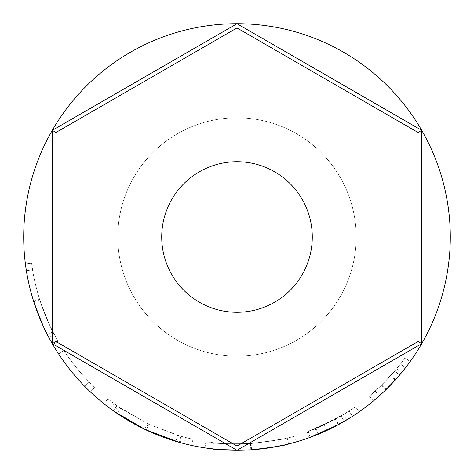 <?xml version="1.0" encoding="UTF-8"?>
<svg xmlns="http://www.w3.org/2000/svg" width="474" height="474" viewBox="0 0 474 474"><rect width="100%" height="100%" fill="white"/><g stroke="black" fill="none" stroke-linecap="round" stroke-linejoin="round"><path stroke-width="0.36" stroke-dasharray="2.37 1.78" d="M312.283 237A75.283 75.283 0 0 0 237 161.717A75.283 75.283 0 0 0 161.717 237A75.283 75.283 0 0 0 237 312.283A75.283 75.283 0 0 0 312.283 237A75.283 75.283 0 0 1 237 312.283A75.283 75.283 0 0 1 161.717 237A75.283 75.283 0 0 1 237 161.717A75.283 75.283 0 0 1 312.283 237A75.283 75.283 0 0 1 237 312.283A75.283 75.283 0 0 1 161.717 237A75.283 75.283 0 0 1 237 161.717A75.283 75.283 0 0 1 312.283 237M52.276 343.65L237 450.3L421.724 343.65L421.724 130.35L237 23.7L52.276 130.35L52.276 343.65M55.95 341.529L237 446.058L418.05 341.529L418.05 132.471L237 27.942L55.95 132.471L55.95 341.529M117.801 237A119.199 119.199 0 0 1 237 117.801A119.199 119.199 0 0 1 356.199 237A119.199 119.199 0 0 1 237 356.199A119.199 119.199 0 0 1 117.801 237A119.199 119.199 0 0 1 237 117.801A119.199 119.199 0 0 1 356.199 237A119.199 119.199 0 0 1 237 356.199A119.199 119.199 0 0 1 117.801 237M394.765 371.053A207.025 207.025 0 0 0 405.063 357.894L410.152 361.555L405.063 357.894A207.025 207.025 0 0 1 400.483 364.02L405.436 367.871A213.3 213.3 0 0 0 410.152 361.555A213.3 213.3 0 0 1 399.541 375.118L394.765 371.053L381.517 385.244L369.388 396.163L382.003 384.764L396.673 368.778A207.025 207.025 0 0 0 400.483 364.02L390.908 375.467C382.382 384.45 377.144 389.681 375.177 391.163C377.049 389.752 382.145 384.687 390.463 375.959A207.025 207.025 0 0 0 400.483 364.02L405.436 367.871A213.3 213.3 0 0 1 401.508 372.771L396.673 368.778M395.529 379.704L393.076 382.388M391.192 384.378L388.052 387.602M381.517 385.244L385.895 389.735L384.396 391.18M373.642 400.785L386.399 389.243L401.508 372.771M347.098 419.686A213.3 213.3 0 0 0 359.079 411.912A213.3 213.3 0 0 1 344.266 421.362L341.114 415.941L323.991 424.864L308.124 431.429C310.648 430.955 319.82 426.819 335.651 419.01L307.093 431.802L309.22 437.703A213.3 213.3 0 0 0 318.309 434.196L347.098 419.686L343.863 414.317L315.921 428.395A207.025 207.025 0 0 1 307.093 431.802M338.4 424.657L333.779 427.08M330.982 428.478L330.579 428.674M330.04 428.94L329.335 429.278M326.853 430.451L323.991 424.864M326.337 430.688L325.111 431.251M324.974 431.316L323.321 432.051M322.047 432.614L321.455 432.869M310.506 437.235L310.274 437.318C312.881 436.832 322.332 432.566 338.637 424.526L335.651 419.01M253.833 449.636L251.285 449.82M248.335 449.998L247.369 450.045M242.729 450.223L242.137 450.241M218.739 449.518L217.993 449.453M205.71 447.995L204.952 447.877C203.944 447.705 226.169 451.627 250.847 449.85C275.435 448.44 297.299 441.59 296.368 441.875L296.185 441.922M287.996 444.114L286.041 444.582M285.899 444.618L282.8 445.323M265.529 448.386L256.049 449.447M146.158 429.989L175.86 441.347L177.655 435.339L148.83 424.313L146.158 429.989A213.3 213.3 0 0 1 144.552 429.225L117.108 413.417L110.246 408.552A213.3 213.3 0 0 1 103.966 403.73L113.28 410.751A213.3 213.3 0 0 0 114.21 411.414L117.825 406.283A207.025 207.025 0 0 1 116.918 405.643L113.28 410.751M175.86 441.347L183.942 443.599A213.3 213.3 0 0 0 191.662 445.424L180.404 442.657A213.3 213.3 0 0 1 179.32 442.355L181.021 436.311L148.107 423.969L145.411 429.634M90.374 391.915A213.3 213.3 0 0 1 58.652 354.001L63.901 350.559A207.025 207.025 0 0 0 89.231 381.997A207.025 207.025 0 0 1 63.901 350.559L58.652 354.001L63.901 350.559A207.025 207.025 0 0 0 89.231 381.997A207.025 207.025 0 0 1 63.901 350.559L58.652 354.001A213.3 213.3 0 0 0 84.751 386.393A213.3 213.3 0 0 1 58.652 354.001A213.3 213.3 0 0 0 84.751 386.393A213.3 213.3 0 0 1 58.652 354.001A213.3 213.3 0 0 0 90.374 391.915L94.687 387.359A207.025 207.025 0 0 1 63.901 350.559A207.025 207.025 0 0 0 94.687 387.359L90.374 391.915M52.632 344.26L47.37 334.662C42.761 326.112 38.169 314.961 33.595 301.209C29.133 286.095 26.408 273.67 25.406 263.935L26.39 270.761C27.557 279.032 30.016 289.371 33.773 301.778C42.038 323.813 47.074 335.74 48.887 337.547L48.81 337.405M54.415 334.591C52.614 332.795 47.673 321.052 39.591 299.367C36.048 287.588 33.713 277.717 32.582 269.765L26.39 270.761L32.582 269.765C33.713 277.794 36.107 287.831 39.751 299.87C47.773 321.265 52.661 332.837 54.415 334.591L48.887 337.547L44.876 329.655M43.158 326.005L39.301 317.076M35.71 307.555L35.07 305.706M33.927 302.258L33.583 301.18M33.5 300.901L32.872 298.881M32.825 298.715L32.108 296.303M30.721 291.267L29.009 284.293M27.403 276.579L27.101 274.938M26.917 273.913L25.898 267.537M450.3 237A213.3 213.3 0 0 1 237 450.3A213.3 213.3 0 0 1 23.7 237A213.3 213.3 0 0 1 237 23.7A213.3 213.3 0 0 1 450.3 237M33.773 301.778L39.751 299.87M33.607 301.257L39.591 299.367M32.582 269.765L31.628 263.141C32.599 272.591 35.248 284.649 39.573 299.319C44.017 312.668 48.472 323.487 52.952 331.788L58.148 341.268C58.711 342.234 46.754 322.67 39.609 299.414C35.248 284.637 32.587 272.544 31.628 263.141L32.582 269.765M25.406 263.935L31.628 263.141L25.406 263.935M33.595 301.209L39.573 299.319M47.37 334.662L52.952 331.788M52.727 344.426L58.148 341.268M33.624 301.31L39.609 299.414M84.751 386.393L89.231 381.997L84.751 386.393M148.83 424.313A207.025 207.025 0 0 1 147.272 423.572L144.552 429.225M110.246 408.552L113.973 403.504L120.633 408.227L117.108 413.417M120.633 408.227L147.272 423.572M113.973 403.504A207.025 207.025 0 0 1 107.882 398.83L103.966 403.73M116.918 405.643L107.882 398.83M148.107 423.969L117.825 406.283M191.662 445.424L192.995 439.297L182.069 436.607L180.404 442.657M182.069 436.607A207.025 207.025 0 0 1 181.021 436.311M192.995 439.297A207.025 207.025 0 0 1 185.506 437.52L183.942 443.599M177.655 435.339L185.506 437.52M204.952 447.877L205.894 441.673C204.851 441.501 226.525 445.317 250.438 443.593C277.551 440.186 292.28 437.609 294.621 435.849C292.582 437.514 278.078 440.079 251.119 443.546C226.945 445.376 204.768 441.495 205.894 441.673M250.847 449.85L250.438 443.593M296.368 441.875L294.621 435.849M251.546 449.802L251.119 443.546M287.238 437.84C285.111 439.09 272.947 440.998 250.746 443.569C273.06 440.98 285.224 439.066 287.238 437.84L288.601 443.966M213.478 442.686C215.788 443.658 228.213 443.954 250.746 443.569C228.065 443.948 215.646 443.652 213.478 442.686L212.761 448.919C215.149 449.921 227.947 450.229 251.161 449.832C274.15 447.16 286.681 445.193 288.755 443.925M250.746 443.569L251.161 449.832L250.746 443.569M310.274 437.318L308.124 431.429M318.309 434.196L315.921 428.395M341.114 415.941A207.025 207.025 0 0 0 355.488 406.763L359.079 411.912L355.488 406.763A207.025 207.025 0 0 1 349.137 411.029L352.532 416.302L349.137 411.029A207.025 207.025 0 0 1 343.863 414.317M335.711 418.98C324.548 424.657 317.728 427.886 315.257 428.668C317.681 427.898 324.388 424.728 335.379 419.158A207.025 207.025 0 0 0 349.137 411.029L335.711 418.98L338.703 424.491M318.095 434.285L317.627 434.474L315.257 428.668M352.532 416.302L349.137 411.029L352.532 416.302A213.3 213.3 0 0 1 338.359 424.68L335.379 419.158M317.627 434.474C320.128 433.686 327.042 430.416 338.359 424.68M373.399 400.986L369.388 396.163M386.399 389.243L382.003 384.764M379.721 395.517L379.366 395.837L375.177 391.163M383.946 391.607L383.211 392.306M395.571 379.662L390.908 375.467M405.436 367.871L400.483 364.02L405.436 367.871A213.3 213.3 0 0 1 395.109 380.172L390.463 375.959M379.366 395.837C381.292 394.38 386.541 389.16 395.109 380.172"/><path stroke-width="0.71" d="M312.283 237A75.283 75.283 0 0 0 237 161.717A75.283 75.283 0 0 0 161.717 237A75.283 75.283 0 0 0 237 312.283A75.283 75.283 0 0 0 312.283 237M237 450.3L52.276 343.65L52.276 130.35L237 23.7L421.724 130.35L421.724 343.65L237 450.3L237 446.058L418.05 341.529L418.05 132.471L421.724 130.35M421.724 343.65L418.05 341.529M418.05 132.471L237 27.942L237 23.7M237 27.942L55.95 132.471L52.276 130.35M52.276 343.65L55.95 341.529L237 446.058M55.95 132.471L55.95 341.529M399.541 375.118L395.529 379.704M393.076 382.388L391.192 384.378M388.052 387.602L385.895 389.735M384.396 391.18L373.642 400.785M344.266 421.362L338.4 424.657M333.779 427.08L330.982 428.478M330.579 428.674L330.04 428.94M329.335 429.278L326.853 430.451M323.321 432.051L322.047 432.614M321.455 432.869L310.506 437.235M338.637 424.526L309.22 437.703M251.285 449.82L248.335 449.998M247.369 450.045L242.729 450.223M242.137 450.241L218.739 449.518M217.993 449.453L205.71 447.995M296.185 441.922L287.996 444.114M282.8 445.323L265.529 448.386M256.049 449.447L253.833 449.636M179.32 442.355L145.411 429.634L114.21 411.414M52.632 344.26L48.887 337.547C47.027 335.693 41.937 323.6 33.607 301.257C29.957 289.116 27.551 278.949 26.39 270.761L25.898 267.537M44.876 329.655L43.158 326.005M39.301 317.076L35.71 307.555M35.07 305.706L33.927 302.258M32.108 296.303L30.721 291.267M29.009 284.293L27.403 276.579M27.101 274.938L26.917 273.913M450.3 237A213.3 213.3 0 0 1 237 450.3A213.3 213.3 0 0 1 23.7 237A213.3 213.3 0 0 1 237 23.7A213.3 213.3 0 0 1 450.3 237M288.755 443.925C286.563 445.21 274.031 447.183 251.161 449.832C227.798 450.223 215 449.915 212.761 448.919M352.532 416.302L338.703 424.491C327.202 430.345 320.175 433.669 317.627 434.474M405.436 367.871L395.571 379.662L383.946 391.607M383.211 392.306L379.721 395.517"/></g></svg>
